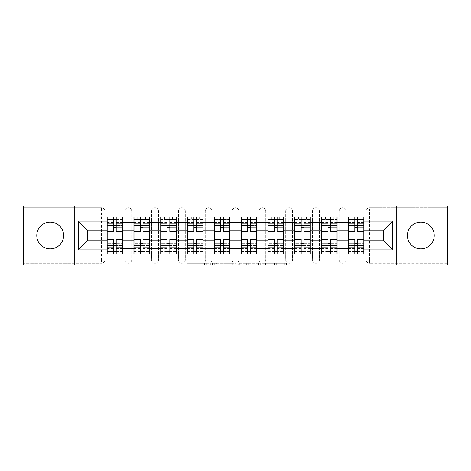 <?xml version="1.0" encoding="UTF-8"?>
<svg xmlns="http://www.w3.org/2000/svg" width="471" height="471" viewBox="0 0 471 471"><rect width="100%" height="100%" fill="white"/><g stroke="black" fill="none" stroke-linecap="round" stroke-linejoin="round"><path stroke-width="0.35" stroke-dasharray="2.35 1.77" d="M207.999 264.979L188.889 264.979L207.999 264.979L207.999 263.26L199.098 263.26L199.098 264.979L199.098 263.26L207.999 263.26L207.999 264.979L207.999 263.26L199.098 263.26L199.098 264.979L199.098 263.26L207.999 263.26L188.889 263.26L207.999 263.26M420.803 248.906A13.406 13.406 0 0 1 407.397 235.5A13.406 13.406 0 0 1 420.803 222.094A13.406 13.406 0 0 1 434.215 235.5A13.406 13.406 0 0 1 420.803 248.906M50.197 248.906A13.406 13.406 0 0 1 36.785 235.5A13.406 13.406 0 0 1 50.197 222.094A13.406 13.406 0 0 1 63.603 235.5A13.406 13.406 0 0 1 50.197 248.906M339.326 211.179A3.438 3.438 0 0 1 342.764 207.74A3.438 3.438 0 0 1 346.203 211.179A3.438 3.438 0 0 0 342.764 207.74A3.438 3.438 0 0 0 339.326 211.179L339.326 259.821A3.438 3.438 0 0 0 342.764 263.26A3.438 3.438 0 0 0 346.203 259.821L346.203 211.179A3.438 3.438 0 0 0 342.764 207.74A3.438 3.438 0 0 0 339.326 211.179L339.326 259.821A3.438 3.438 0 0 0 342.764 263.26A3.438 3.438 0 0 0 346.203 259.821L346.203 211.179L339.326 211.179M312.508 211.179A3.438 3.438 0 0 1 315.947 207.74A3.438 3.438 0 0 1 319.385 211.179A3.438 3.438 0 0 0 315.947 207.74A3.438 3.438 0 0 0 312.508 211.179L312.508 259.821A3.438 3.438 0 0 0 315.947 263.26A3.438 3.438 0 0 0 319.385 259.821L319.385 211.179A3.438 3.438 0 0 0 315.947 207.74A3.438 3.438 0 0 0 312.508 211.179L312.508 259.821A3.438 3.438 0 0 0 315.947 263.26A3.438 3.438 0 0 0 319.385 259.821L319.385 211.179L312.508 211.179M285.697 211.179A3.438 3.438 0 0 1 289.129 207.74A3.438 3.438 0 0 1 292.568 211.179A3.438 3.438 0 0 0 289.129 207.74A3.438 3.438 0 0 0 285.697 211.179L285.697 259.821A3.438 3.438 0 0 0 289.129 263.26A3.438 3.438 0 0 0 292.568 259.821L292.568 211.179A3.438 3.438 0 0 0 289.129 207.74A3.438 3.438 0 0 0 285.697 211.179L285.697 259.821A3.438 3.438 0 0 0 289.129 263.26A3.438 3.438 0 0 0 292.568 259.821L292.568 211.179L285.697 211.179M258.879 211.179A3.438 3.438 0 0 1 262.318 207.74A3.438 3.438 0 0 1 265.756 211.179A3.438 3.438 0 0 0 262.318 207.74A3.438 3.438 0 0 0 258.879 211.179L258.879 259.821A3.438 3.438 0 0 0 262.318 263.26A3.438 3.438 0 0 0 265.756 259.821L265.756 211.179A3.438 3.438 0 0 0 262.318 207.74A3.438 3.438 0 0 0 258.879 211.179L258.879 259.821A3.438 3.438 0 0 0 262.318 263.26A3.438 3.438 0 0 0 265.756 259.821L265.756 211.179L258.879 211.179M232.062 211.179A3.438 3.438 0 0 1 235.5 207.74A3.438 3.438 0 0 1 238.938 211.179A3.438 3.438 0 0 0 235.5 207.74A3.438 3.438 0 0 0 232.062 211.179L232.062 259.821A3.438 3.438 0 0 0 235.5 263.26A3.438 3.438 0 0 0 238.938 259.821L238.938 211.179A3.438 3.438 0 0 0 235.5 207.74A3.438 3.438 0 0 0 232.062 211.179L232.062 259.821A3.438 3.438 0 0 0 235.5 263.26A3.438 3.438 0 0 0 238.938 259.821L238.938 211.179L232.062 211.179M205.244 211.179A3.438 3.438 0 0 1 208.682 207.74A3.438 3.438 0 0 1 212.121 211.179A3.438 3.438 0 0 0 208.682 207.74A3.438 3.438 0 0 0 205.244 211.179L205.244 259.821A3.438 3.438 0 0 0 208.682 263.26A3.438 3.438 0 0 0 212.121 259.821L212.121 211.179A3.438 3.438 0 0 0 208.682 207.74A3.438 3.438 0 0 0 205.244 211.179L205.244 259.821A3.438 3.438 0 0 0 208.682 263.26A3.438 3.438 0 0 0 212.121 259.821L212.121 211.179L205.244 211.179M178.432 211.179A3.438 3.438 0 0 1 181.871 207.74A3.438 3.438 0 0 1 185.303 211.179A3.438 3.438 0 0 0 181.871 207.74A3.438 3.438 0 0 0 178.432 211.179L178.432 259.821A3.438 3.438 0 0 0 181.871 263.26A3.438 3.438 0 0 0 185.303 259.821L185.303 211.179A3.438 3.438 0 0 0 181.871 207.74A3.438 3.438 0 0 0 178.432 211.179L178.432 259.821A3.438 3.438 0 0 0 181.871 263.26A3.438 3.438 0 0 0 185.303 259.821L185.303 211.179L178.432 211.179M151.615 211.179A3.438 3.438 0 0 1 155.053 207.74A3.438 3.438 0 0 1 158.492 211.179A3.438 3.438 0 0 0 155.053 207.74A3.438 3.438 0 0 0 151.615 211.179L151.615 259.821A3.438 3.438 0 0 0 155.053 263.26A3.438 3.438 0 0 0 158.492 259.821L158.492 211.179A3.438 3.438 0 0 0 155.053 207.74A3.438 3.438 0 0 0 151.615 211.179L151.615 259.821A3.438 3.438 0 0 0 155.053 263.26A3.438 3.438 0 0 0 158.492 259.821L158.492 211.179L151.615 211.179M124.797 211.179A3.438 3.438 0 0 1 128.236 207.74A3.438 3.438 0 0 1 131.674 211.179A3.438 3.438 0 0 0 128.236 207.74A3.438 3.438 0 0 0 124.797 211.179L124.797 259.821A3.438 3.438 0 0 0 128.236 263.26A3.438 3.438 0 0 0 131.674 259.821L131.674 211.179A3.438 3.438 0 0 0 128.236 207.74A3.438 3.438 0 0 0 124.797 211.179L124.797 259.821A3.438 3.438 0 0 0 128.236 263.26A3.438 3.438 0 0 0 131.674 259.821L131.674 211.179L124.797 211.179M284.814 264.979L264.902 264.979L284.814 264.979L284.814 263.26L276.289 263.26L286.498 263.26L286.498 264.979L286.498 263.26L264.902 263.26L286.498 263.26L286.498 264.979L286.498 263.26L284.814 263.26L284.814 264.979M274.605 264.979L265.573 264.979L274.605 264.979L274.605 263.26L276.289 263.26L274.605 263.26L274.605 264.979L274.605 263.26L265.573 263.26L265.573 264.979L265.573 263.26L274.605 263.26L274.605 264.979M263.212 264.979L264.902 264.979L263.212 264.979L263.212 263.26L264.902 263.26L263.212 263.26L263.212 264.979M187.199 264.979L188.889 264.979L187.199 264.979L187.199 263.26L188.889 263.26L187.199 263.26L187.199 264.979M447.45 259.821L369.582 259.821L369.582 263.26L447.45 263.26L447.45 264.979L23.55 264.979L23.55 263.26L101.418 263.26A3.438 3.438 0 0 0 104.856 259.821L104.856 211.179A3.438 3.438 0 0 0 101.418 207.74A3.438 3.438 0 0 1 104.856 211.179A3.438 3.438 0 0 0 101.418 207.74L23.55 207.74L23.55 206.021L447.45 206.021L447.45 207.74L369.582 207.74A3.438 3.438 0 0 0 366.144 211.179L366.144 259.821A3.438 3.438 0 0 0 369.582 263.26A3.438 3.438 0 0 1 366.144 259.821A3.438 3.438 0 0 0 369.582 263.26L447.45 263.26L447.45 207.74L369.582 207.74A3.438 3.438 0 0 0 366.144 211.179L366.144 259.821L369.582 259.821L369.582 211.179L447.45 211.179M234.022 264.979L232.338 264.979L234.022 264.979L234.022 263.26L234.022 264.979M212.427 264.979L232.338 264.979L210.737 264.979L212.427 264.979L212.427 263.26L234.022 263.26L210.737 263.26L210.737 264.979L210.737 263.26L212.427 263.26L212.427 264.979M238.662 264.979L260.263 264.979L236.978 264.979L238.662 264.979L238.662 263.26L260.263 263.26L260.263 264.979L260.263 263.26L250.054 263.26L250.054 264.979M104.856 259.821L104.856 211.179L101.418 211.179L101.418 259.821L23.55 259.821L23.55 263.26L101.418 263.26A3.438 3.438 0 0 0 104.856 259.821A3.438 3.438 0 0 1 101.418 263.26L101.418 259.821L104.856 259.821M23.55 211.179L101.418 211.179L101.418 207.74L23.55 207.74L23.55 259.821M348.434 217.019L363.906 217.019L363.906 219.598L348.434 219.598L348.434 217.019L337.089 217.019L337.089 219.598L321.622 219.598L321.622 217.019L310.277 217.019L310.277 219.598L294.805 219.598L294.805 217.019L283.46 217.019L283.46 219.598L267.987 219.598L267.987 217.019L256.642 217.019L256.642 219.598L241.176 219.598L241.176 217.019L229.824 217.019L229.824 219.598L214.358 219.598L214.358 217.019L203.013 217.019L203.013 219.598L187.54 219.598L187.54 217.019L176.195 217.019L176.195 219.598L160.723 219.598L160.723 217.019L149.378 217.019L149.378 219.598L133.911 219.598L133.911 217.019L122.566 217.019L122.566 219.598L107.094 219.598L107.094 251.402L122.566 251.402L122.566 219.598M122.566 251.402L122.566 253.981L133.911 253.981L133.911 251.402L149.378 251.402L149.378 219.598M133.911 219.598L133.911 251.402M149.378 251.402L149.378 253.981L160.723 253.981L160.723 251.402L176.195 251.402L176.195 219.598M160.723 219.598L160.723 251.402M176.195 251.402L176.195 253.981L187.54 253.981L187.54 251.402L203.013 251.402L203.013 219.598M187.54 219.598L187.54 251.402M203.013 251.402L203.013 253.981L214.358 253.981L214.358 251.402L229.824 251.402L229.824 219.598M214.358 219.598L214.358 251.402M229.824 251.402L229.824 253.981L241.176 253.981L241.176 251.402L256.642 251.402L256.642 219.598M241.176 219.598L241.176 251.402M256.642 251.402L256.642 253.981L267.987 253.981L267.987 251.402L283.46 251.402L283.46 219.598M267.987 219.598L267.987 251.402M283.46 251.402L283.46 253.981L294.805 253.981L294.805 251.402L310.277 251.402L310.277 219.598M294.805 219.598L294.805 251.402M310.277 251.402L310.277 253.981L321.622 253.981L321.622 251.402L337.089 251.402L337.089 219.598M321.622 219.598L321.622 251.402M337.089 251.402L337.089 253.981L348.434 253.981L348.434 251.402L363.906 251.402L363.906 219.598M348.434 219.598L348.434 251.402M337.089 240.828L348.434 240.828M310.277 240.828L321.622 240.828M283.46 240.828L294.805 240.828M256.642 240.828L267.987 240.828M229.824 240.828L241.176 240.828M203.013 240.828L214.358 240.828M176.195 240.828L187.54 240.828M149.378 240.828L160.723 240.828M122.566 240.828L133.911 240.828M348.434 230.172L337.089 230.172M321.622 230.172L310.277 230.172M294.805 230.172L283.46 230.172M267.987 230.172L256.642 230.172M241.176 230.172L229.824 230.172M214.358 230.172L203.013 230.172M187.54 230.172L176.195 230.172M160.723 230.172L149.378 230.172M133.911 230.172L122.566 230.172M107.094 230.172L87.323 230.172L87.323 240.828L107.094 240.828M74.777 264.979L74.777 206.021M396.223 264.979L396.223 206.021M363.906 240.828L383.677 240.828L383.677 230.172L363.906 230.172M122.566 253.981L107.094 253.981L107.094 251.402M107.094 219.598L107.094 217.019L122.566 217.019M133.911 217.019L149.378 217.019M160.723 217.019L176.195 217.019M187.54 217.019L203.013 217.019M214.358 217.019L229.824 217.019M241.176 217.019L256.642 217.019M267.987 217.019L283.46 217.019M294.805 217.019L310.277 217.019M321.622 217.019L337.089 217.019M363.906 251.402L363.906 253.981L348.434 253.981M337.089 253.981L321.622 253.981M310.277 253.981L294.805 253.981M283.46 253.981L267.987 253.981M256.642 253.981L241.176 253.981M229.824 253.981L214.358 253.981M203.013 253.981L187.54 253.981M176.195 253.981L160.723 253.981M149.378 253.981L133.911 253.981M122.478 251.402L116.202 251.402M113.452 251.402L107.176 251.402M107.176 219.598L113.452 219.598M116.202 219.598L122.478 219.598M346.203 259.821A3.438 3.438 0 0 1 342.764 263.26A3.438 3.438 0 0 1 339.326 259.821L346.203 259.821M319.385 259.821A3.438 3.438 0 0 1 315.947 263.26A3.438 3.438 0 0 1 312.508 259.821L319.385 259.821M292.568 259.821A3.438 3.438 0 0 1 289.129 263.26A3.438 3.438 0 0 1 285.697 259.821L292.568 259.821M265.756 259.821A3.438 3.438 0 0 1 262.318 263.26A3.438 3.438 0 0 1 258.879 259.821L265.756 259.821M238.938 259.821A3.438 3.438 0 0 1 235.5 263.26A3.438 3.438 0 0 1 232.062 259.821L238.938 259.821M212.121 259.821A3.438 3.438 0 0 1 208.682 263.26A3.438 3.438 0 0 1 205.244 259.821L212.121 259.821M185.303 259.821A3.438 3.438 0 0 1 181.871 263.26A3.438 3.438 0 0 1 178.432 259.821L185.303 259.821M158.492 259.821A3.438 3.438 0 0 1 155.053 263.26A3.438 3.438 0 0 1 151.615 259.821L158.492 259.821M131.674 259.821A3.438 3.438 0 0 1 128.236 263.26A3.438 3.438 0 0 1 124.797 259.821L131.674 259.821M149.295 251.402L143.019 251.402M140.27 251.402L133.994 251.402M133.994 219.598L140.27 219.598M143.019 219.598L149.295 219.598M176.107 251.402L169.837 251.402M167.087 251.402L160.811 251.402M160.811 219.598L167.087 219.598M169.837 219.598L176.107 219.598M202.924 251.402L196.648 251.402M193.899 251.402L187.629 251.402M187.629 219.598L193.899 219.598M196.648 219.598L202.924 219.598M229.742 251.402L223.466 251.402M220.716 251.402L214.44 251.402M214.44 219.598L220.716 219.598M223.466 219.598L229.742 219.598M256.56 251.402L250.284 251.402M247.534 251.402L241.258 251.402M241.258 219.598L247.534 219.598M250.284 219.598L256.56 219.598M283.371 251.402L277.101 251.402M274.352 251.402L268.076 251.402M268.076 219.598L274.352 219.598M277.101 219.598L283.371 219.598M310.189 251.402L303.913 251.402M301.163 251.402L294.893 251.402M294.893 219.598L301.163 219.598M303.913 219.598L310.189 219.598M337.006 251.402L330.73 251.402M327.981 251.402L321.705 251.402M321.705 219.598L327.981 219.598M330.73 219.598L337.006 219.598M363.824 251.402L357.548 251.402M354.798 251.402L348.522 251.402M348.522 219.598L354.798 219.598M357.548 219.598L363.824 219.598M214.281 264.979L216.731 264.979L214.281 264.979L214.281 263.26L213.104 263.26L213.104 264.979L213.104 263.26L216.731 263.26L214.281 263.26L214.281 264.979M216.731 264.979L222.129 264.979L216.731 264.979L216.731 263.26L222.129 263.26L222.129 264.979L222.129 263.26L216.731 263.26L216.731 264.979M238.662 263.26L248.364 263.26L248.364 264.979L248.364 263.26L246.68 263.26L248.364 263.26L248.364 264.979L248.364 263.26L250.054 263.26M239.339 263.26L239.339 264.979L239.339 263.26M236.978 263.26L236.978 264.979L236.978 263.26M116.202 229.224L122.478 229.224L122.478 219.256L118.78 219.256L118.78 217.019L110.873 217.019L110.873 219.256L118.78 219.256L118.78 217.019L122.478 217.019L122.478 219.256L116.202 219.256L116.202 229.224L116.202 225.444L122.478 225.444L107.176 225.444L107.176 253.981L116.202 253.981L116.202 251.744L122.478 251.744L107.176 251.744L113.452 251.744L113.452 241.776L113.452 245.556L107.176 245.556L122.478 245.556L122.478 241.776L122.478 253.981L116.202 253.981M113.452 231.461L113.452 227.681L122.478 227.681L122.478 231.461L122.478 227.681L116.202 227.681L116.202 231.461M113.452 229.224L113.452 219.256L107.176 219.256L107.176 229.224L107.176 225.444L113.452 225.444L113.452 229.224L107.176 229.224M107.176 227.681L107.176 231.461L107.176 227.681M122.478 217.019L107.176 217.019L107.176 219.256L110.873 219.256L110.873 217.019L107.176 217.019M116.202 239.539L116.202 243.319L122.478 243.319L122.478 239.539L122.478 243.319L107.176 243.319L107.176 239.539L107.176 243.319L113.452 243.319L113.452 239.539M122.478 253.981L107.176 253.981M122.478 229.224L122.478 245.556L116.202 245.556L116.202 241.776L116.202 251.744M116.202 219.256L116.202 217.019M113.452 217.019L113.452 219.256M116.202 227.681L116.202 225.444M113.452 225.444L113.452 227.681M113.452 251.744L113.452 253.981M113.452 243.319L113.452 245.556M116.202 245.556L116.202 243.319M143.019 229.224L149.295 229.224L149.295 219.256L145.598 219.256L145.598 217.019L137.691 217.019L137.691 219.256L145.598 219.256L145.598 217.019L149.295 217.019L149.295 219.256L143.019 219.256L143.019 229.224L143.019 225.444L149.295 225.444L133.994 225.444L133.994 253.981L143.019 253.981L143.019 251.744L149.295 251.744L133.994 251.744L140.27 251.744L140.27 241.776L140.27 245.556L133.994 245.556L149.295 245.556L149.295 241.776L149.295 253.981L143.019 253.981M140.27 231.461L140.27 227.681L149.295 227.681L149.295 231.461L149.295 227.681L143.019 227.681L143.019 231.461M140.27 229.224L140.27 219.256L133.994 219.256L133.994 229.224L133.994 225.444L140.27 225.444L140.27 229.224L133.994 229.224M133.994 227.681L133.994 231.461L133.994 227.681M149.295 217.019L133.994 217.019L133.994 219.256L137.691 219.256L137.691 217.019L133.994 217.019M143.019 239.539L143.019 243.319L149.295 243.319L149.295 239.539L149.295 243.319L133.994 243.319L133.994 239.539L133.994 243.319L140.27 243.319L140.27 239.539M149.295 253.981L133.994 253.981M149.295 229.224L149.295 245.556L143.019 245.556L143.019 241.776L143.019 251.744M143.019 219.256L143.019 217.019M140.27 217.019L140.27 219.256M143.019 227.681L143.019 225.444M140.27 225.444L140.27 227.681M140.27 251.744L140.27 253.981M140.27 243.319L140.27 245.556M143.019 245.556L143.019 243.319M169.837 229.224L176.107 229.224L176.107 219.256L172.415 219.256L172.415 217.019L164.509 217.019L164.509 219.256L172.415 219.256L172.415 217.019L176.107 217.019L176.107 219.256L169.837 219.256L169.837 229.224L169.837 225.444L176.107 225.444L160.811 225.444L160.811 253.981L169.837 253.981L169.837 251.744L176.107 251.744L160.811 251.744L167.087 251.744L167.087 241.776L167.087 245.556L160.811 245.556L176.107 245.556L176.107 241.776L176.107 253.981L169.837 253.981M167.087 231.461L167.087 227.681L176.107 227.681L176.107 231.461L176.107 227.681L169.837 227.681L169.837 231.461M167.087 229.224L167.087 219.256L160.811 219.256L160.811 229.224L160.811 225.444L167.087 225.444L167.087 229.224L160.811 229.224M160.811 227.681L160.811 231.461L160.811 227.681M176.107 217.019L160.811 217.019L160.811 219.256L164.509 219.256L164.509 217.019L160.811 217.019M169.837 239.539L169.837 243.319L176.107 243.319L176.107 239.539L176.107 243.319L160.811 243.319L160.811 239.539L160.811 243.319L167.087 243.319L167.087 239.539M176.107 253.981L160.811 253.981M176.107 229.224L176.107 245.556L169.837 245.556L169.837 241.776L169.837 251.744M169.837 219.256L169.837 217.019M167.087 217.019L167.087 219.256M169.837 227.681L169.837 225.444M167.087 225.444L167.087 227.681M167.087 251.744L167.087 253.981M167.087 243.319L167.087 245.556M169.837 245.556L169.837 243.319M196.648 229.224L202.924 229.224L202.924 219.256L199.227 219.256L199.227 217.019L191.32 217.019L191.32 219.256L199.227 219.256L199.227 217.019L202.924 217.019L202.924 219.256L196.648 219.256L196.648 229.224L196.648 225.444L202.924 225.444L187.629 225.444L187.629 253.981L196.648 253.981L196.648 251.744L202.924 251.744L187.629 251.744L193.899 251.744L193.899 241.776L193.899 245.556L187.629 245.556L202.924 245.556L202.924 241.776L202.924 253.981L196.648 253.981M193.899 231.461L193.899 227.681L202.924 227.681L202.924 231.461L202.924 227.681L196.648 227.681L196.648 231.461M193.899 229.224L193.899 219.256L187.629 219.256L187.629 229.224L187.629 225.444L193.899 225.444L193.899 229.224L187.629 229.224M187.629 227.681L187.629 231.461L187.629 227.681M202.924 217.019L187.629 217.019L187.629 219.256L191.32 219.256L191.32 217.019L187.629 217.019M196.648 239.539L196.648 243.319L202.924 243.319L202.924 239.539L202.924 243.319L187.629 243.319L187.629 239.539L187.629 243.319L193.899 243.319L193.899 239.539M202.924 253.981L187.629 253.981M202.924 229.224L202.924 245.556L196.648 245.556L196.648 241.776L196.648 251.744M196.648 219.256L196.648 217.019M193.899 217.019L193.899 219.256M196.648 227.681L196.648 225.444M193.899 225.444L193.899 227.681M193.899 251.744L193.899 253.981M193.899 243.319L193.899 245.556M196.648 245.556L196.648 243.319M223.466 229.224L229.742 229.224L229.742 219.256L226.045 219.256L226.045 217.019L218.138 217.019L218.138 219.256L226.045 219.256L226.045 217.019L229.742 217.019L229.742 219.256L223.466 219.256L223.466 229.224L223.466 225.444L229.742 225.444L214.44 225.444L214.44 253.981L223.466 253.981L223.466 251.744L229.742 251.744L214.44 251.744L220.716 251.744L220.716 241.776L220.716 245.556L214.44 245.556L229.742 245.556L229.742 241.776L229.742 253.981L223.466 253.981M220.716 231.461L220.716 227.681L229.742 227.681L229.742 231.461L229.742 227.681L223.466 227.681L223.466 231.461M220.716 229.224L220.716 219.256L214.44 219.256L214.44 229.224L214.44 225.444L220.716 225.444L220.716 229.224L214.44 229.224M214.44 227.681L214.44 231.461L214.44 227.681M229.742 217.019L214.44 217.019L214.44 219.256L218.138 219.256L218.138 217.019L214.44 217.019M223.466 239.539L223.466 243.319L229.742 243.319L229.742 239.539L229.742 243.319L214.44 243.319L214.44 239.539L214.44 243.319L220.716 243.319L220.716 239.539M229.742 253.981L214.44 253.981M229.742 229.224L229.742 245.556L223.466 245.556L223.466 241.776L223.466 251.744M223.466 219.256L223.466 217.019M220.716 217.019L220.716 219.256M223.466 227.681L223.466 225.444M220.716 225.444L220.716 227.681M220.716 251.744L220.716 253.981M220.716 243.319L220.716 245.556M223.466 245.556L223.466 243.319M250.284 229.224L256.56 229.224L256.56 219.256L252.862 219.256L252.862 217.019L244.955 217.019L244.955 219.256L252.862 219.256L252.862 217.019L256.56 217.019L256.56 219.256L250.284 219.256L250.284 229.224L250.284 225.444L256.56 225.444L241.258 225.444L241.258 253.981L250.284 253.981L250.284 251.744L256.56 251.744L241.258 251.744L247.534 251.744L247.534 241.776L247.534 245.556L241.258 245.556L256.56 245.556L256.56 241.776L256.56 253.981L250.284 253.981M247.534 231.461L247.534 227.681L256.56 227.681L256.56 231.461L256.56 227.681L250.284 227.681L250.284 231.461M247.534 229.224L247.534 219.256L241.258 219.256L241.258 229.224L241.258 225.444L247.534 225.444L247.534 229.224L241.258 229.224M241.258 227.681L241.258 231.461L241.258 227.681M256.56 217.019L241.258 217.019L241.258 219.256L244.955 219.256L244.955 217.019L241.258 217.019M250.284 239.539L250.284 243.319L256.56 243.319L256.56 239.539L256.56 243.319L241.258 243.319L241.258 239.539L241.258 243.319L247.534 243.319L247.534 239.539M256.56 253.981L241.258 253.981M256.56 229.224L256.56 245.556L250.284 245.556L250.284 241.776L250.284 251.744M250.284 219.256L250.284 217.019M247.534 217.019L247.534 219.256M250.284 227.681L250.284 225.444M247.534 225.444L247.534 227.681M247.534 251.744L247.534 253.981M247.534 243.319L247.534 245.556M250.284 245.556L250.284 243.319M277.101 229.224L283.371 229.224L283.371 219.256L279.68 219.256L279.68 217.019L271.773 217.019L271.773 219.256L279.68 219.256L279.68 217.019L283.371 217.019L283.371 219.256L277.101 219.256L277.101 229.224L277.101 225.444L283.371 225.444L268.076 225.444L268.076 253.981L277.101 253.981L277.101 251.744L283.371 251.744L268.076 251.744L274.352 251.744L274.352 241.776L274.352 245.556L268.076 245.556L283.371 245.556L283.371 241.776L283.371 253.981L277.101 253.981M274.352 231.461L274.352 227.681L283.371 227.681L283.371 231.461L283.371 227.681L277.101 227.681L277.101 231.461M274.352 229.224L274.352 219.256L268.076 219.256L268.076 229.224L268.076 225.444L274.352 225.444L274.352 229.224L268.076 229.224M268.076 227.681L268.076 231.461L268.076 227.681M283.371 217.019L268.076 217.019L268.076 219.256L271.773 219.256L271.773 217.019L268.076 217.019M277.101 239.539L277.101 243.319L283.371 243.319L283.371 239.539L283.371 243.319L268.076 243.319L268.076 239.539L268.076 243.319L274.352 243.319L274.352 239.539M283.371 253.981L268.076 253.981M283.371 229.224L283.371 245.556L277.101 245.556L277.101 241.776L277.101 251.744M277.101 219.256L277.101 217.019M274.352 217.019L274.352 219.256M277.101 227.681L277.101 225.444M274.352 225.444L274.352 227.681M274.352 251.744L274.352 253.981M274.352 243.319L274.352 245.556M277.101 245.556L277.101 243.319M303.913 229.224L310.189 229.224L310.189 219.256L306.491 219.256L306.491 217.019L298.585 217.019L298.585 219.256L306.491 219.256L306.491 217.019L310.189 217.019L310.189 219.256L303.913 219.256L303.913 229.224L303.913 225.444L310.189 225.444L294.893 225.444L294.893 253.981L303.913 253.981L303.913 251.744L310.189 251.744L294.893 251.744L301.163 251.744L301.163 241.776L301.163 245.556L294.893 245.556L310.189 245.556L310.189 241.776L310.189 253.981L303.913 253.981M301.163 231.461L301.163 227.681L310.189 227.681L310.189 231.461L310.189 227.681L303.913 227.681L303.913 231.461M301.163 229.224L301.163 219.256L294.893 219.256L294.893 229.224L294.893 225.444L301.163 225.444L301.163 229.224L294.893 229.224M294.893 227.681L294.893 231.461L294.893 227.681M310.189 217.019L294.893 217.019L294.893 219.256L298.585 219.256L298.585 217.019L294.893 217.019M303.913 239.539L303.913 243.319L310.189 243.319L310.189 239.539L310.189 243.319L294.893 243.319L294.893 239.539L294.893 243.319L301.163 243.319L301.163 239.539M310.189 253.981L294.893 253.981M310.189 229.224L310.189 245.556L303.913 245.556L303.913 241.776L303.913 251.744M303.913 219.256L303.913 217.019M301.163 217.019L301.163 219.256M303.913 227.681L303.913 225.444M301.163 225.444L301.163 227.681M301.163 251.744L301.163 253.981M301.163 243.319L301.163 245.556M303.913 245.556L303.913 243.319M330.73 229.224L337.006 229.224L337.006 219.256L333.309 219.256L333.309 217.019L325.402 217.019L325.402 219.256L333.309 219.256L333.309 217.019L337.006 217.019L337.006 219.256L330.73 219.256L330.73 229.224L330.73 225.444L337.006 225.444L321.705 225.444L321.705 253.981L330.73 253.981L330.73 251.744L337.006 251.744L321.705 251.744L327.981 251.744L327.981 241.776L327.981 245.556L321.705 245.556L337.006 245.556L337.006 241.776L337.006 253.981L330.73 253.981M327.981 231.461L327.981 227.681L337.006 227.681L337.006 231.461L337.006 227.681L330.73 227.681L330.73 231.461M327.981 229.224L327.981 219.256L321.705 219.256L321.705 229.224L321.705 225.444L327.981 225.444L327.981 229.224L321.705 229.224M321.705 227.681L321.705 231.461L321.705 227.681M337.006 217.019L321.705 217.019L321.705 219.256L325.402 219.256L325.402 217.019L321.705 217.019M330.73 239.539L330.73 243.319L337.006 243.319L337.006 239.539L337.006 243.319L321.705 243.319L321.705 239.539L321.705 243.319L327.981 243.319L327.981 239.539M337.006 253.981L321.705 253.981M337.006 229.224L337.006 245.556L330.73 245.556L330.73 241.776L330.73 251.744M330.73 219.256L330.73 217.019M327.981 217.019L327.981 219.256M330.73 227.681L330.73 225.444M327.981 225.444L327.981 227.681M327.981 251.744L327.981 253.981M327.981 243.319L327.981 245.556M330.73 245.556L330.73 243.319M357.548 229.224L363.824 229.224L363.824 219.256L360.127 219.256L360.127 217.019L352.22 217.019L352.22 219.256L360.127 219.256L360.127 217.019L363.824 217.019L363.824 219.256L357.548 219.256L357.548 229.224L357.548 225.444L363.824 225.444L348.522 225.444L348.522 253.981L357.548 253.981L357.548 251.744L363.824 251.744L348.522 251.744L354.798 251.744L354.798 241.776L354.798 245.556L348.522 245.556L363.824 245.556L363.824 241.776L363.824 253.981L357.548 253.981M354.798 231.461L354.798 227.681L363.824 227.681L363.824 231.461L363.824 227.681L357.548 227.681L357.548 231.461M354.798 229.224L354.798 219.256L348.522 219.256L348.522 229.224L348.522 225.444L354.798 225.444L354.798 229.224L348.522 229.224M348.522 227.681L348.522 231.461L348.522 227.681M363.824 217.019L348.522 217.019L348.522 219.256L352.22 219.256L352.22 217.019L348.522 217.019M357.548 239.539L357.548 243.319L363.824 243.319L363.824 239.539L363.824 243.319L348.522 243.319L348.522 239.539L348.522 243.319L354.798 243.319L354.798 239.539M363.824 253.981L348.522 253.981M363.824 229.224L363.824 245.556L357.548 245.556L357.548 241.776L357.548 251.744M357.548 219.256L357.548 217.019M354.798 217.019L354.798 219.256M357.548 227.681L357.548 225.444M354.798 225.444L354.798 227.681M354.798 251.744L354.798 253.981M354.798 243.319L354.798 245.556M357.548 245.556L357.548 243.319M206.816 263.26L206.816 264.979L206.816 263.26M369.582 207.74A3.438 3.438 0 0 0 366.144 211.179L369.582 211.179L369.582 207.74M204.496 263.26L204.496 264.979L204.496 263.26M188.889 263.26L188.889 264.979L188.889 263.26M232.338 263.26L232.338 264.979L232.338 263.26M258.573 263.26L258.573 264.979L258.573 263.26M246.68 263.26L246.68 264.979L246.68 263.26M241.028 263.26L241.028 264.979L241.028 263.26M276.289 263.26L276.289 264.979L276.289 263.26M264.902 263.26L264.902 264.979L264.902 263.26M122.478 222.365L116.202 222.365M113.452 222.365L107.176 222.365M113.452 248.865L107.176 248.865M113.452 248.635L107.176 248.635M113.452 222.135L107.176 222.135M122.478 248.865L116.202 248.865M122.478 248.635L116.202 248.635M122.478 222.135L116.202 222.135M149.295 222.365L143.019 222.365M140.27 222.365L133.994 222.365M140.27 248.865L133.994 248.865M140.27 248.635L133.994 248.635M140.27 222.135L133.994 222.135M149.295 248.865L143.019 248.865M149.295 248.635L143.019 248.635M149.295 222.135L143.019 222.135M176.107 222.365L169.837 222.365M167.087 222.365L160.811 222.365M167.087 248.865L160.811 248.865M167.087 248.635L160.811 248.635M167.087 222.135L160.811 222.135M176.107 248.865L169.837 248.865M176.107 248.635L169.837 248.635M176.107 222.135L169.837 222.135M202.924 222.365L196.648 222.365M193.899 222.365L187.629 222.365M193.899 248.865L187.629 248.865M193.899 248.635L187.629 248.635M193.899 222.135L187.629 222.135M202.924 248.865L196.648 248.865M202.924 248.635L196.648 248.635M202.924 222.135L196.648 222.135M229.742 222.365L223.466 222.365M220.716 222.365L214.44 222.365M220.716 248.865L214.44 248.865M220.716 248.635L214.44 248.635M220.716 222.135L214.44 222.135M229.742 248.865L223.466 248.865M229.742 248.635L223.466 248.635M229.742 222.135L223.466 222.135M256.56 222.365L250.284 222.365M247.534 222.365L241.258 222.365M247.534 248.865L241.258 248.865M247.534 248.635L241.258 248.635M247.534 222.135L241.258 222.135M256.56 248.865L250.284 248.865M256.56 248.635L250.284 248.635M256.56 222.135L250.284 222.135M283.371 222.365L277.101 222.365M274.352 222.365L268.076 222.365M274.352 248.865L268.076 248.865M274.352 248.635L268.076 248.635M274.352 222.135L268.076 222.135M283.371 248.865L277.101 248.865M283.371 248.635L277.101 248.635M283.371 222.135L277.101 222.135M310.189 222.365L303.913 222.365M301.163 222.365L294.893 222.365M301.163 248.865L294.893 248.865M301.163 248.635L294.893 248.635M301.163 222.135L294.893 222.135M310.189 248.865L303.913 248.865M310.189 248.635L303.913 248.635M310.189 222.135L303.913 222.135M337.006 222.365L330.73 222.365M327.981 222.365L321.705 222.365M327.981 248.865L321.705 248.865M327.981 248.635L321.705 248.635M327.981 222.135L321.705 222.135M337.006 248.865L330.73 248.865M337.006 248.635L330.73 248.635M337.006 222.135L330.73 222.135M363.824 222.365L357.548 222.365M354.798 222.365L348.522 222.365M354.798 248.865L348.522 248.865M354.798 248.635L348.522 248.635M354.798 222.135L348.522 222.135M363.824 248.865L357.548 248.865M363.824 248.635L357.548 248.635M363.824 222.135L357.548 222.135M113.452 241.776L107.176 241.776M122.478 241.776L116.202 241.776M140.27 241.776L133.994 241.776M149.295 241.776L143.019 241.776M167.087 241.776L160.811 241.776M176.107 241.776L169.837 241.776M193.899 241.776L187.629 241.776M202.924 241.776L196.648 241.776M220.716 241.776L214.44 241.776M229.742 241.776L223.466 241.776M247.534 241.776L241.258 241.776M256.56 241.776L250.284 241.776M274.352 241.776L268.076 241.776M283.371 241.776L277.101 241.776M301.163 241.776L294.893 241.776M310.189 241.776L303.913 241.776M327.981 241.776L321.705 241.776M337.006 241.776L330.73 241.776M354.798 241.776L348.522 241.776M363.824 241.776L357.548 241.776"/><path stroke-width="0.71" d="M420.803 222.094A13.406 13.406 0 0 0 407.397 235.5A13.406 13.406 0 0 0 420.803 248.906A13.406 13.406 0 0 0 434.215 235.5A13.406 13.406 0 0 0 420.803 222.094M50.197 222.094A13.406 13.406 0 0 0 36.785 235.5A13.406 13.406 0 0 0 50.197 248.906A13.406 13.406 0 0 0 63.603 235.5A13.406 13.406 0 0 0 50.197 222.094M396.223 264.979L447.45 264.979L447.45 206.021L23.55 206.021L23.55 264.979L396.223 264.979L396.223 206.021M133.911 253.981L133.911 222.265L122.566 222.265L122.566 253.981M122.566 222.265L122.566 217.019M133.911 222.265L133.911 217.019M149.378 217.019L149.378 253.981M160.723 253.981L160.723 217.019M176.195 217.019L176.195 253.981M187.54 253.981L187.54 217.019M203.013 217.019L203.013 253.981M214.358 253.981L214.358 217.019M229.824 217.019L229.824 253.981M241.176 253.981L241.176 217.019M256.642 217.019L256.642 253.981M267.987 253.981L267.987 217.019M283.46 217.019L283.46 253.981M294.805 253.981L294.805 217.019M310.277 217.019L310.277 253.981M321.622 253.981L321.622 217.019M337.089 217.019L337.089 253.981M348.434 253.981L348.434 217.019M348.434 240.828L337.089 240.828M321.622 240.828L310.277 240.828M294.805 240.828L283.46 240.828M267.987 240.828L256.642 240.828M241.176 240.828L229.824 240.828M214.358 240.828L203.013 240.828M187.54 240.828L176.195 240.828M160.723 240.828L149.378 240.828M133.911 240.828L122.566 240.828M348.434 230.172L337.089 230.172M321.622 230.172L310.277 230.172M294.805 230.172L283.46 230.172M267.987 230.172L256.642 230.172M241.176 230.172L229.824 230.172M214.358 230.172L203.013 230.172M187.54 230.172L176.195 230.172M160.723 230.172L149.378 230.172M133.911 230.172L122.566 230.172M87.323 240.828L107.094 240.828L107.094 230.172L87.323 230.172L87.323 240.828L78.215 249.942L78.215 221.058L107.094 221.058L107.094 230.172M363.906 230.172L363.906 240.828L383.677 240.828L383.677 230.172L363.906 230.172L363.906 217.019L107.094 217.019L107.094 221.058M363.906 221.058L392.785 221.058L392.785 249.942L363.906 249.942L363.906 240.828M107.094 240.828L107.094 253.981L363.906 253.981L363.906 249.942M107.094 249.942L78.215 249.942M74.777 264.979L74.777 206.021M116.202 251.402L113.452 251.402M113.452 219.598L116.202 219.598M143.019 251.402L140.27 251.402M140.27 219.598L143.019 219.598M169.837 251.402L167.087 251.402M167.087 219.598L169.837 219.598M196.648 251.402L193.899 251.402M193.899 219.598L196.648 219.598M223.466 251.402L220.716 251.402M220.716 219.598L223.466 219.598M250.284 251.402L247.534 251.402M247.534 219.598L250.284 219.598M277.101 251.402L274.352 251.402M274.352 219.598L277.101 219.598M303.913 251.402L301.163 251.402M301.163 219.598L303.913 219.598M330.73 251.402L327.981 251.402M327.981 219.598L330.73 219.598M357.548 251.402L354.798 251.402M354.798 219.598L357.548 219.598M78.215 221.058L87.323 230.172M383.677 240.828L392.785 249.942M383.677 230.172L392.785 221.058M122.478 253.981L122.478 231.461L116.202 231.461L116.202 217.019M113.452 217.019L113.452 231.461L107.176 231.461L107.176 217.019M122.478 231.461L122.478 217.019M107.176 253.981L107.176 239.539L113.452 239.539L113.452 253.981M116.202 253.981L116.202 239.539L122.478 239.539M113.452 227.681L116.202 227.681M107.176 239.539L107.176 231.461M116.202 243.319L113.452 243.319M116.202 251.744L113.452 251.744M113.452 245.556L116.202 245.556M116.202 225.444L113.452 225.444M113.452 219.256L116.202 219.256M149.295 253.981L149.295 231.461L143.019 231.461L143.019 217.019M140.27 217.019L140.27 231.461L133.994 231.461L133.994 217.019M149.295 231.461L149.295 217.019M133.994 253.981L133.994 239.539L140.27 239.539L140.27 253.981M143.019 253.981L143.019 239.539L149.295 239.539M140.27 227.681L143.019 227.681M133.994 239.539L133.994 231.461M143.019 243.319L140.27 243.319M143.019 251.744L140.27 251.744M140.27 245.556L143.019 245.556M143.019 225.444L140.27 225.444M140.27 219.256L143.019 219.256M176.107 253.981L176.107 231.461L169.837 231.461L169.837 217.019M167.087 217.019L167.087 231.461L160.811 231.461L160.811 217.019M176.107 231.461L176.107 217.019M160.811 253.981L160.811 239.539L167.087 239.539L167.087 253.981M169.837 253.981L169.837 239.539L176.107 239.539M167.087 227.681L169.837 227.681M160.811 239.539L160.811 231.461M169.837 243.319L167.087 243.319M169.837 251.744L167.087 251.744M167.087 245.556L169.837 245.556M169.837 225.444L167.087 225.444M167.087 219.256L169.837 219.256M202.924 253.981L202.924 231.461L196.648 231.461L196.648 217.019M193.899 217.019L193.899 231.461L187.629 231.461L187.629 217.019M202.924 231.461L202.924 217.019M187.629 253.981L187.629 239.539L193.899 239.539L193.899 253.981M196.648 253.981L196.648 239.539L202.924 239.539M193.899 227.681L196.648 227.681M187.629 239.539L187.629 231.461M196.648 243.319L193.899 243.319M196.648 251.744L193.899 251.744M193.899 245.556L196.648 245.556M196.648 225.444L193.899 225.444M193.899 219.256L196.648 219.256M229.742 253.981L229.742 231.461L223.466 231.461L223.466 217.019M220.716 217.019L220.716 231.461L214.44 231.461L214.44 217.019M229.742 231.461L229.742 217.019M214.44 253.981L214.44 239.539L220.716 239.539L220.716 253.981M223.466 253.981L223.466 239.539L229.742 239.539M220.716 227.681L223.466 227.681M214.44 239.539L214.44 231.461M223.466 243.319L220.716 243.319M223.466 251.744L220.716 251.744M220.716 245.556L223.466 245.556M223.466 225.444L220.716 225.444M220.716 219.256L223.466 219.256M256.56 253.981L256.56 231.461L250.284 231.461L250.284 217.019M247.534 217.019L247.534 231.461L241.258 231.461L241.258 217.019M256.56 231.461L256.56 217.019M241.258 253.981L241.258 239.539L247.534 239.539L247.534 253.981M250.284 253.981L250.284 239.539L256.56 239.539M247.534 227.681L250.284 227.681M241.258 239.539L241.258 231.461M250.284 243.319L247.534 243.319M250.284 251.744L247.534 251.744M247.534 245.556L250.284 245.556M250.284 225.444L247.534 225.444M247.534 219.256L250.284 219.256M283.371 253.981L283.371 231.461L277.101 231.461L277.101 217.019M274.352 217.019L274.352 231.461L268.076 231.461L268.076 217.019M283.371 231.461L283.371 217.019M268.076 253.981L268.076 239.539L274.352 239.539L274.352 253.981M277.101 253.981L277.101 239.539L283.371 239.539M274.352 227.681L277.101 227.681M268.076 239.539L268.076 231.461M277.101 243.319L274.352 243.319M277.101 251.744L274.352 251.744M274.352 245.556L277.101 245.556M277.101 225.444L274.352 225.444M274.352 219.256L277.101 219.256M310.189 253.981L310.189 231.461L303.913 231.461L303.913 217.019M301.163 217.019L301.163 231.461L294.893 231.461L294.893 217.019M310.189 231.461L310.189 217.019M294.893 253.981L294.893 239.539L301.163 239.539L301.163 253.981M303.913 253.981L303.913 239.539L310.189 239.539M301.163 227.681L303.913 227.681M294.893 239.539L294.893 231.461M303.913 243.319L301.163 243.319M303.913 251.744L301.163 251.744M301.163 245.556L303.913 245.556M303.913 225.444L301.163 225.444M301.163 219.256L303.913 219.256M337.006 253.981L337.006 231.461L330.73 231.461L330.73 217.019M327.981 217.019L327.981 231.461L321.705 231.461L321.705 217.019M337.006 231.461L337.006 217.019M321.705 253.981L321.705 239.539L327.981 239.539L327.981 253.981M330.73 253.981L330.73 239.539L337.006 239.539M327.981 227.681L330.73 227.681M321.705 239.539L321.705 231.461M330.73 243.319L327.981 243.319M330.73 251.744L327.981 251.744M327.981 245.556L330.73 245.556M330.73 225.444L327.981 225.444M327.981 219.256L330.73 219.256M363.824 253.981L363.824 231.461L357.548 231.461L357.548 217.019M354.798 217.019L354.798 231.461L348.522 231.461L348.522 217.019M363.824 231.461L363.824 217.019M348.522 253.981L348.522 239.539L354.798 239.539L354.798 253.981M357.548 253.981L357.548 239.539L363.824 239.539M354.798 227.681L357.548 227.681M348.522 239.539L348.522 231.461M357.548 243.319L354.798 243.319M357.548 251.744L354.798 251.744M354.798 245.556L357.548 245.556M357.548 225.444L354.798 225.444M354.798 219.256L357.548 219.256M321.622 222.265L310.277 222.265M294.805 222.265L283.46 222.265M267.987 222.265L256.642 222.265M241.176 222.265L229.824 222.265M214.358 222.265L203.013 222.265M187.54 222.265L176.195 222.265M160.723 222.265L149.378 222.265M348.434 222.265L337.089 222.265M321.622 248.735L310.277 248.735M294.805 248.735L283.46 248.735M267.987 248.735L256.642 248.735M241.176 248.735L229.824 248.735M214.358 248.735L203.013 248.735M187.54 248.735L176.195 248.735M160.723 248.735L149.378 248.735M133.911 248.735L122.566 248.735M348.434 248.735L337.089 248.735M122.478 222.954L116.202 222.954M113.452 222.954L107.176 222.954M113.452 223.183L107.176 223.183M113.452 247.817L107.176 247.817M113.452 248.046L107.176 248.046M122.478 248.046L116.202 248.046M122.478 223.183L116.202 223.183M122.478 247.817L116.202 247.817M149.295 222.954L143.019 222.954M140.27 222.954L133.994 222.954M140.27 223.183L133.994 223.183M140.27 247.817L133.994 247.817M140.27 248.046L133.994 248.046M149.295 248.046L143.019 248.046M149.295 223.183L143.019 223.183M149.295 247.817L143.019 247.817M176.107 222.954L169.837 222.954M167.087 222.954L160.811 222.954M167.087 223.183L160.811 223.183M167.087 247.817L160.811 247.817M167.087 248.046L160.811 248.046M176.107 248.046L169.837 248.046M176.107 223.183L169.837 223.183M176.107 247.817L169.837 247.817M202.924 222.954L196.648 222.954M193.899 222.954L187.629 222.954M193.899 223.183L187.629 223.183M193.899 247.817L187.629 247.817M193.899 248.046L187.629 248.046M202.924 248.046L196.648 248.046M202.924 223.183L196.648 223.183M202.924 247.817L196.648 247.817M229.742 222.954L223.466 222.954M220.716 222.954L214.44 222.954M220.716 223.183L214.44 223.183M220.716 247.817L214.44 247.817M220.716 248.046L214.44 248.046M229.742 248.046L223.466 248.046M229.742 223.183L223.466 223.183M229.742 247.817L223.466 247.817M256.56 222.954L250.284 222.954M247.534 222.954L241.258 222.954M247.534 223.183L241.258 223.183M247.534 247.817L241.258 247.817M247.534 248.046L241.258 248.046M256.56 248.046L250.284 248.046M256.56 223.183L250.284 223.183M256.56 247.817L250.284 247.817M283.371 222.954L277.101 222.954M274.352 222.954L268.076 222.954M274.352 223.183L268.076 223.183M274.352 247.817L268.076 247.817M274.352 248.046L268.076 248.046M283.371 248.046L277.101 248.046M283.371 223.183L277.101 223.183M283.371 247.817L277.101 247.817M310.189 222.954L303.913 222.954M301.163 222.954L294.893 222.954M301.163 223.183L294.893 223.183M301.163 247.817L294.893 247.817M301.163 248.046L294.893 248.046M310.189 248.046L303.913 248.046M310.189 223.183L303.913 223.183M310.189 247.817L303.913 247.817M337.006 222.954L330.73 222.954M327.981 222.954L321.705 222.954M327.981 223.183L321.705 223.183M327.981 247.817L321.705 247.817M327.981 248.046L321.705 248.046M337.006 248.046L330.73 248.046M337.006 223.183L330.73 223.183M337.006 247.817L330.73 247.817M363.824 222.954L357.548 222.954M354.798 222.954L348.522 222.954M354.798 223.183L348.522 223.183M354.798 247.817L348.522 247.817M354.798 248.046L348.522 248.046M363.824 248.046L357.548 248.046M363.824 223.183L357.548 223.183M363.824 247.817L357.548 247.817"/></g></svg>

